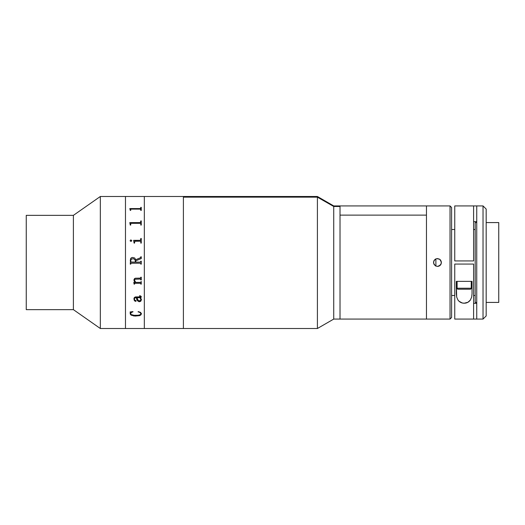 <?xml version="1.0" encoding="UTF-8"?>
<svg xmlns="http://www.w3.org/2000/svg" width="525" height="525" viewBox="0 0 525 525"><rect width="100%" height="100%" fill="white"/><g stroke="black" fill="none" stroke-linecap="round" stroke-linejoin="round"><path stroke-width="0.79" d="M144.329 328.506L183.402 328.506L183.402 196.494L144.329 196.494L144.329 328.506L144.329 196.494L144.329 328.506L144.329 196.494L183.402 196.494L183.402 328.506L125.475 328.506L125.475 196.494L100.328 196.494L73.395 215.355L73.395 309.645L100.328 328.506L100.328 196.494L100.328 328.506L125.475 328.506L125.475 196.494L125.475 328.506L100.328 328.506L73.395 309.645L73.395 215.355L26.25 215.355L26.25 309.645L73.395 309.645L26.25 309.645L26.25 215.355L73.395 215.355L100.328 196.494L125.475 196.494L125.475 328.506L144.329 328.506M183.402 196.599L183.402 197.151L317.408 197.151L317.408 196.494L333.736 205.925L333.736 206.489L317.408 197.151L333.736 206.489L333.736 205.925L340.023 205.925L340.023 319.069L333.736 319.075L333.736 206.489L340.023 206.489L340.023 205.925L340.023 215.125L426.458 215.125L426.458 319.075L426.458 205.931L426.458 319.075L426.458 215.125L340.023 215.125L340.023 319.075L340.023 206.489L333.736 206.489L333.736 319.075L317.408 328.506L183.402 328.506L183.402 196.494L317.408 196.494L317.408 328.506L317.408 197.151L183.402 197.151L183.402 328.401M144.329 196.494L125.475 196.494L144.329 196.494M130.266 210.4L129.806 208.576L140.411 208.576L140.805 207.375L141.264 207.375L141.264 210.4L140.805 210.4L140.411 209.114L131.23 209.114L130.738 209.344L130.725 210.4L130.266 209.967M130.266 225.074L129.806 222.6L140.411 222.593L140.805 220.913L141.264 220.913L141.264 225.074L140.805 225.074L140.792 223.63L140.3 223.328L131.23 223.328L130.738 223.643L130.725 225.074L130.266 225.074L130.266 224.477M140.306 241.211L134.84 241.251L134.544 243.101L134.085 243.101L133.626 240.345L140.411 240.338L140.805 238.481L141.264 238.481L141.264 243.101L140.805 243.101L140.792 241.566L140.306 241.211M130.128 240.863L130.758 239.925L131.775 240.548L131.086 241.48L130.128 240.863M140.805 257.184L140.365 257.827L135.686 259.731L134.728 258.011L132.562 257.427L134.728 258.011L135.686 259.731L140.47 257.768L140.805 256.804L141.264 256.804L141.264 258.569L135.765 260.813L135.765 262.146L140.411 262.139L140.805 261.233L141.264 261.233L141.264 264.134L140.3 263.215L131.119 263.222L130.725 264.134L130.266 264.134L130.554 258.805L131.23 257.893L132.562 257.427L130.837 258.307L130.266 260.485M140.293 282.391L135.863 282.391L140.405 282.384L141.264 281.518L141.264 284.137L140.306 283.264L134.768 283.277L134.544 284.137L134.085 284.137L133.777 282.391L135.22 282.391L134.151 281.111L133.96 279.72L134.538 278.591L135.338 278.217L140.424 278.119L140.805 277.233L141.264 277.233L141.264 279.904L140.805 279.904L140.411 279.024L134.879 279.267L134.525 280.882L135.863 282.391L134.387 280.232L134.879 279.261L140.431 279.018L140.805 279.589M141.409 299.473L140.707 301.324L138.784 301.619L137.189 300.267L136.526 297.682L135.109 297.773L134.439 298.476L134.564 299.965L136.224 300.884L135.352 301.324L134.288 300.444L133.947 298.646L134.308 297.57L135.371 296.933L140.602 296.861L140.674 296.205L139.584 295.982L140.168 295.752L141.232 296.487L141.1 297.334L140.503 297.682L141.409 299.473M141.402 313.51L140.956 314.862L139.571 315.663L133.829 315.978L130.594 314.705L130.115 311.955L132.891 311.601L130.738 313.005L130.607 313.878L131.178 314.547L134.157 315.308L138.252 315.249L140.438 314.613L140.93 313.924L140.72 312.992L138.252 311.601L140.411 312.322L141.402 313.51M131.23 209.114L140.3 209.114M140.805 208.235L140.411 208.602L129.806 208.655M141.264 207.375L141.264 210.4L141.264 207.401L140.805 207.401M140.805 209.495L140.805 210.4M130.725 210.4L130.725 209.508M141.264 210.4L141.264 207.401M140.805 222.121L140.3 222.613L129.806 222.705M141.264 225.074L141.264 220.933L140.805 220.933M140.805 223.834L140.805 225.074M130.725 225.074L130.725 223.853M129.806 222.6L140.3 222.613L129.806 222.6M135.306 262.146L135.155 259.908L133.435 258.661L131.289 259.219L130.751 260.459L130.843 261.988L135.306 262.146L131.119 262.139L130.725 261.594M141.264 258.569L141.264 256.81L140.805 256.81M140.805 261.601L140.424 262.139L135.765 262.146L135.765 260.813M141.264 261.233L140.805 261.233M140.805 264.134L141.264 264.134M140.805 263.767L140.3 263.215L131.23 263.215L130.725 263.767L131.106 263.222L130.725 263.767M130.266 264.134L130.725 264.134M140.805 284.123L141.264 284.123L141.264 281.518M140.805 283.815L140.438 283.264L134.918 283.257L134.544 284.123L134.085 284.123L133.777 282.391M135.22 282.384L133.934 280.14M140.805 279.891L141.264 279.891L141.264 277.233M134.426 280.553L134.387 280.225M134.393 299.217L134.669 297.99L136.526 297.662L137.55 300.825L139.171 301.672L140.707 301.304L141.415 299.729M133.934 299.007L134.794 301.015L135.713 301.317L136.224 300.871M139.584 295.719L140.674 296.185L140.772 296.697M140.726 297.931L141.264 296.717M137.071 298.18L136.986 297.662L140.05 297.662L140.936 299.88M139.565 301.717L139.565 301.698C137.438 301.166 136.428 299.821 136.526 297.662L136.526 297.682C136.428 299.841 137.438 301.186 139.565 301.717M133.993 283.553L134.065 283.041M130.115 313.497L130.594 314.678L131.46 315.282L135.299 316.07L139.571 315.637L140.956 314.836L141.415 313.681M130.115 311.935L130.417 312.546M130.607 313.858L131.289 312.454L133.015 311.837M138.055 311.837L140.031 312.421L140.93 313.897M131.795 240.713L130.915 239.925L130.115 240.713M134.544 243.101L134.544 241.782M134.085 242.478L134.085 243.101M140.805 239.781L140.411 240.345L133.626 240.47M141.264 243.101L141.264 238.494L140.805 238.494M140.805 241.782L140.805 243.101M140.936 299.9L140.05 297.682L136.986 297.682L138.252 300.517L139.991 300.772L140.936 299.9M435.888 258.897L435.888 266.103M435.323 265.794L437.463 266.431L435.245 265.742M434.162 260.361L433.532 262.5L434.162 264.633M434.221 264.725L433.532 262.5L433.827 260.997L435.573 259.055M433.834 260.991L435.277 259.232L436.688 258.648L439.642 259.232L441.315 261.732L441.092 264.003L440.239 265.276L437.463 266.431L435.277 265.768L433.604 263.268L433.827 260.997M435.245 259.258L434.221 260.275M426.458 319.075L450.03 319.075L450.03 205.925L426.458 205.925L450.03 205.925L450.03 319.075L451.605 317.507L451.605 207.493L450.03 205.925L451.605 207.493L451.605 317.507L450.03 319.075L340.023 319.075M439.596 259.199L437.463 258.569L439.681 259.258M440.764 264.633L441.387 262.5L440.757 260.361M440.705 260.282L440.258 259.744M439.681 265.742L440.705 264.718M440.239 259.717L441.387 262.5L441.092 264.003L438.966 266.129L437.463 266.431L439.602 265.794M451.605 229.497L454.748 229.497L451.605 229.497M473.602 229.497L475.178 229.497L473.602 229.497M475.178 295.503L473.602 295.503L475.178 295.503M454.748 295.503L451.605 295.503L454.748 295.503M475.178 302.42L476.746 302.42L475.178 302.42L475.178 222.58L476.746 222.58L475.178 222.58M486.176 302.42L498.75 302.42L498.75 222.58L486.176 222.58L498.75 222.58L498.75 302.42L486.176 302.42M476.746 319.075L483.033 319.075L483.033 205.925L476.746 205.925L476.746 319.075L454.748 319.075L473.602 319.075L473.602 264.068L454.748 264.068L473.602 264.068L473.602 319.075L483.033 319.075L486.176 315.932L486.176 209.068L483.033 205.925L483.033 319.075L486.176 315.932L486.176 209.068L483.033 205.925L476.746 205.925L476.746 319.075M454.748 260.932L473.602 260.932L473.602 205.925L454.748 205.925L454.748 260.932L473.602 260.932L473.602 205.925L476.746 205.925L454.748 205.925L454.748 260.932M473.602 303.358L476.746 303.358M476.746 221.642L473.602 221.642M472.034 293.77L472.034 281.361L472.034 293.77L471.686 297.012L470.439 299.952L467.952 302.256L464.212 303.207L462.217 302.971L459.014 301.252L457.931 299.985L456.678 297.038L456.317 281.361L456.317 293.77L456.317 281.361L472.034 281.361L472.034 293.77L471.686 297.012L470.439 299.952C468.858 302.111 466.784 303.201 464.212 303.207C461.626 303.22 459.533 302.144 457.931 299.985L456.678 297.038L456.317 293.77M454.748 264.068L454.748 319.075L454.748 264.068M456.317 281.361L472.034 281.361M471.247 281.361L471.247 288.232A0.984 0.984 0 0 1 470.269 289.216L458.089 289.216L470.269 289.216A0.984 0.984 0 0 0 471.247 288.232L457.104 288.232A0.984 0.984 0 0 0 458.089 289.216A0.984 0.984 0 0 1 457.104 288.232L471.247 288.232L471.247 281.361L457.104 281.361L457.104 288.232L457.104 281.361M460.248 281.361L468.103 281.361M340.023 319.023L340.023 205.977M340.023 205.925L426.458 205.925"/></g></svg>
